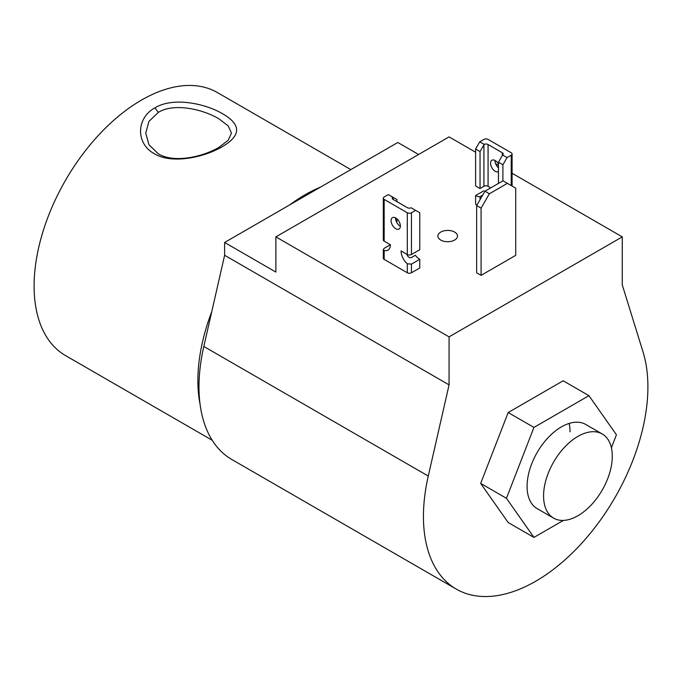 <?xml version="1.0" encoding="UTF-8"?>
<svg xmlns="http://www.w3.org/2000/svg" width="682" height="682" viewBox="0 0 682 682"><rect width="100%" height="100%" fill="white"/><g stroke="black" fill="none" stroke-linecap="round" stroke-linejoin="round"><path stroke-width="1.02" d="M602.223 433.974L585.736 424.46A48.593 28.056 120 0 0 548.294 437.477A48.593 28.056 120 0 0 527.084 486.377A48.593 28.056 120 0 0 537.143 508.627L553.631 518.141A48.593 28.056 120 0 0 591.081 505.123A48.593 28.056 120 0 0 612.291 456.224A48.593 28.056 120 0 0 602.223 433.974A48.593 28.056 120 0 0 564.781 446.991A48.593 28.056 120 0 0 543.571 495.899A48.593 28.056 120 0 0 553.631 518.141M611.404 447.767L616.434 434.792L588.941 395.671L533.946 427.418L506.445 498.295L533.946 537.416L563.4 520.409M588.941 395.671L563.17 380.786L508.175 412.542L480.674 483.419L508.175 522.531L533.946 537.416M570.033 431.825A48.593 28.056 120 0 0 569.155 423.42M533.946 427.418L508.175 412.542M506.445 498.295L480.674 483.419M489.395 193.756L481.083 208.155L481.083 275.349L515.72 255.358L515.72 188.155L502.975 180.798L484.962 191.199L489.395 193.756L507.408 183.356M481.083 208.155L476.65 205.597L476.65 272.791L481.083 275.349M476.65 205.597L484.962 191.199M454.613 232.076A9.795 5.661 0 0 0 443.939 230.848A9.795 5.661 0 0 0 437.887 236.074A9.795 5.661 0 0 0 440.76 240.073A9.795 5.661 0 0 0 451.433 241.3A9.795 5.661 0 0 0 457.486 236.074A9.795 5.661 0 0 0 454.613 232.076M512.08 173.254L622.265 236.876L622.265 284.871L643.066 352.04A158.718 91.635 -60 0 1 647.9 386.865A158.718 91.635 -60 0 1 578.617 546.597A158.718 91.635 -60 0 1 456.309 589.112L231.854 459.523A158.718 91.635 -60 0 1 198.982 386.865A158.718 91.635 -60 0 1 203.816 346.456L224.617 255.273L449.071 384.87L449.071 336.865L275.878 236.876L275.878 272.075L224.617 242.477L224.617 255.273M456.309 589.112A158.718 91.635 -60 0 1 423.437 516.462A158.718 91.635 -60 0 1 428.27 476.045L449.071 384.87M418.595 154.482L397.811 142.487L224.617 242.477M622.265 236.876L449.071 336.865M475.61 152.205L449.071 136.886L275.878 236.876M495.644 163.774L498.465 165.402M498.465 171.617A6.564 3.794 60 0 1 495.209 171.284A6.564 3.794 60 0 1 490.921 165.496A6.564 3.794 60 0 1 491.927 160.236A6.564 3.794 60 0 1 495.209 160.56A6.564 3.794 60 0 1 498.465 163.978M495.013 160.449A6.564 3.794 -120 0 0 498.465 167.866M484.211 144.371L480.043 151.557L475.61 149L479.761 141.805L484.211 144.371A2.941 1.696 180 0 1 488.073 144.524L502.344 152.759A2.941 1.696 180 0 1 503.205 153.962A2.941 1.696 180 0 1 502.608 154.993L507.058 157.559L502.898 164.763L498.465 162.197L498.465 183.398M502.898 164.763L502.898 180.841M507.058 157.559L511.219 155.164A2.941 1.696 0 0 0 512.08 153.962A2.941 1.696 0 0 0 511.219 152.759L488.073 139.401A2.941 1.696 0 0 0 483.922 139.401L479.761 141.805M475.61 149L475.61 185.956L480.043 188.522L483.922 186.28A2.941 1.696 180 0 1 488.073 186.28L489.881 187.32A11.756 6.786 60 0 1 489.821 188.394M480.043 151.557L480.043 188.522M498.465 162.197L502.608 154.993M483.922 190.755L475.61 195.555L475.61 204.199L476.991 205.001M482.703 195.103L480.043 196.638L480.043 199.715M480.043 196.638A11.756 6.786 60 0 1 475.61 195.555M395.731 217.993A6.564 3.794 -120 0 0 392.448 217.669A6.564 3.794 -120 0 0 391.442 222.929A6.564 3.794 -120 0 0 395.731 228.717A6.564 3.794 -120 0 0 399.013 229.041A6.564 3.794 -120 0 0 400.019 223.781A6.564 3.794 -120 0 0 395.731 217.993M395.526 217.882A6.564 3.794 -120 0 0 400.163 226.16A6.564 3.794 -120 0 0 400.368 226.271M415.611 210.354L411.459 212.758A2.941 1.696 180 0 1 407.299 212.758L384.162 199.4A2.941 1.696 180 0 1 383.301 198.198A2.941 1.696 180 0 1 384.162 196.996L388.314 194.6L392.772 197.166A2.941 1.696 0 0 0 392.167 198.198A2.941 1.696 0 0 0 393.028 199.4L407.299 207.635A2.941 1.696 0 0 0 411.161 207.788L419.771 212.758L419.771 249.714L411.459 254.514A2.941 1.696 180 0 1 407.299 254.514L401.067 250.916A11.756 6.786 -120 0 0 407.299 263.806L411.459 264.113L419.771 259.313L419.771 267.958L411.459 272.757L411.459 264.113M392.772 197.166L396.907 199.562L396.907 201.633M396.907 218.854L396.907 222.733M390.394 244.753L384.162 248.359L383.301 249.527L384.162 250.447A11.756 6.786 -120 0 0 387.964 250.141A11.756 6.786 -120 0 0 390.394 244.753L384.162 241.155A2.941 1.696 180 0 1 383.301 239.953L383.301 198.198M406.779 254.215A11.756 6.786 -120 0 0 407.299 255.358C408.313 257.319 409.694 258.035 411.459 257.515L415.338 255.273A11.756 6.786 -120 0 0 419.771 259.313M407.299 263.806L407.299 272.757L384.162 259.39L384.162 250.447M407.299 272.757A2.941 1.696 0 0 0 411.459 272.757M383.301 249.527L383.301 258.197A2.941 1.696 0 0 0 384.162 259.39M218.905 147.397L228.214 140.262L231.454 133.058L228.214 125.897L218.896 118.796C203.083 109.359 174.2 102.564 158.284 112.402L148.957 121.396L145.726 133.05L148.966 144.763L158.284 153.791C174.157 163.527 202.955 156.775 218.905 147.397M154.933 107.85C173.083 96.725 205.256 103.434 222.954 113.954C241.411 124.712 241.172 135.633 222.247 146.715C204.063 157.389 171.966 164.464 154.2 153.663C135.735 143.552 136.059 118.097 154.933 107.85L158.284 112.402M320.642 187.038A151.856 87.68 120 0 0 289.867 204.805M211.761 311.623A151.856 87.68 120 0 0 197.874 380.624A151.856 87.68 120 0 0 200.099 404.443M350.838 169.596L217.413 92.564A151.856 87.68 120 0 0 100.39 133.246A151.856 87.68 120 0 0 34.1 286.073A151.856 87.68 120 0 0 65.549 355.595L212.204 440.265M203.816 346.456L428.27 476.045M511.219 185.555L511.219 155.164M483.922 186.28L483.922 144.84M488.073 144.524L488.073 186.28M502.344 155.479L502.344 152.759M411.459 254.514L411.459 212.758M393.028 199.4L393.028 197.32M384.162 241.155L384.162 199.4M407.299 212.758L407.299 254.514M512.08 153.962L512.08 186.058"/></g></svg>
